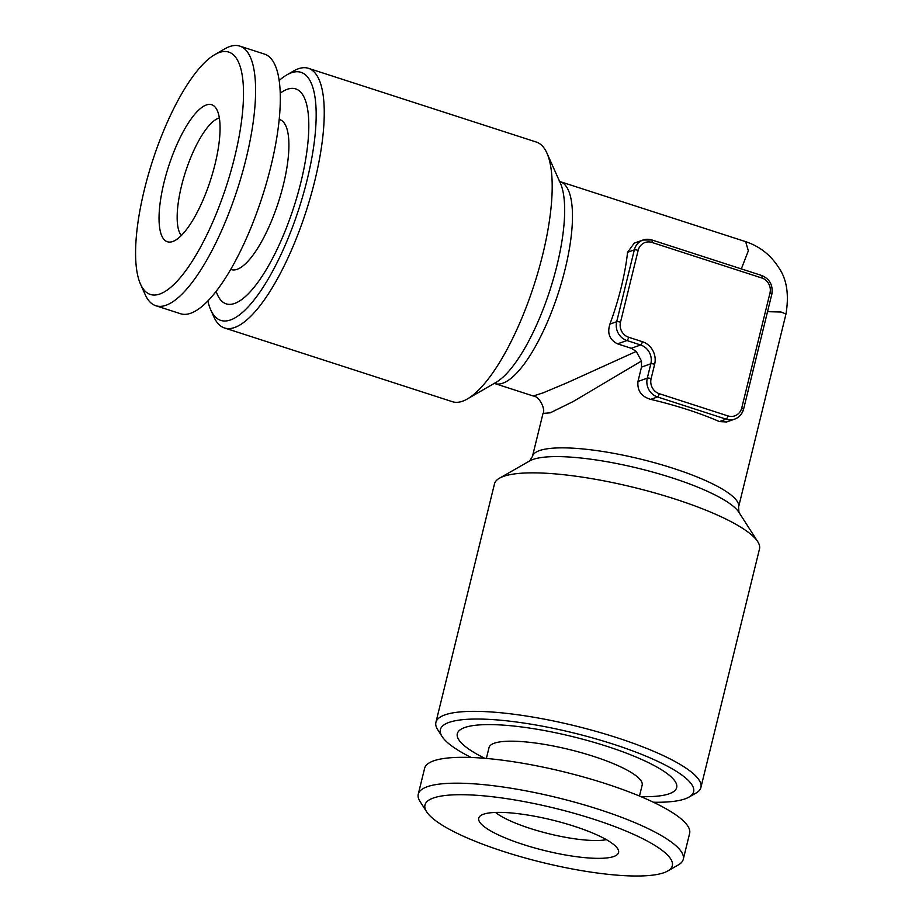 <?xml version="1.0" encoding="UTF-8"?>
<svg xmlns="http://www.w3.org/2000/svg" width="922" height="922" viewBox="0 0 922 922"><rect width="100%" height="100%" fill="white"/><g stroke="black" fill="none" stroke-linecap="round" stroke-linejoin="round"><path stroke-width="1.38" d="M486.367 758.449L489.04 747.546A78.831 17.218 13.8 0 1 494.492 743.144A78.831 17.218 13.8 0 1 582.22 752.94A78.831 17.218 13.8 0 1 642.161 785.152L639.476 796.055M640.917 796.654A112.945 24.675 -166.2 0 0 668.865 793.9A112.945 24.675 -166.2 0 0 608.082 746.705A112.945 24.675 -166.2 0 0 465.126 727.4A112.945 24.675 -166.2 0 0 484.811 758.31M426.632 811.798L420.04 801.495A136.444 29.804 13.8 0 1 418.265 794.188A136.444 29.804 13.8 0 1 427.704 786.57A136.444 29.804 13.8 0 1 579.523 803.523A136.444 29.804 13.8 0 1 683.271 859.281A136.444 29.804 13.8 0 1 678.315 864.94L667.689 871.013A127.34 27.821 13.8 0 1 663.506 872.846A127.34 27.821 13.8 0 1 535.601 860.768A127.34 27.821 13.8 0 1 426.632 811.798A127.34 27.821 13.8 0 1 433.789 797.864A127.34 27.821 13.8 0 1 588.939 817.699A127.34 27.821 13.8 0 1 667.689 871.013M418.265 794.188L424.616 768.326A136.444 29.804 13.8 0 1 434.055 760.708A136.444 29.804 13.8 0 1 585.873 777.661A136.444 29.804 13.8 0 1 689.621 833.419L683.271 859.281M483.704 814.161A72.008 15.732 13.8 0 1 559.366 821.871A72.008 15.732 13.8 0 1 618.478 850.418A72.008 15.732 13.8 0 1 613.603 856.561A72.008 15.732 13.8 0 1 529.078 846.327A72.008 15.732 13.8 0 1 479.786 816.35A72.008 15.732 13.8 0 1 483.704 814.161M606.365 839.654A62.915 13.749 13.8 0 1 530.023 828.394A62.915 13.749 13.8 0 1 495.506 812.432M471.177 757.481A130.382 28.49 13.8 0 1 442.076 736.528A130.382 28.49 13.8 0 1 486.77 719.264A130.382 28.49 13.8 0 1 613.188 744.146A130.382 28.49 13.8 0 1 688.884 797.15A130.382 28.49 13.8 0 1 653.398 802.232M442.076 736.528L437.685 729.659A136.444 29.804 13.8 0 1 435.91 722.352A136.444 29.804 13.8 0 1 616.749 737.635A136.444 29.804 13.8 0 1 700.916 787.446A136.444 29.804 13.8 0 1 695.96 793.104L688.884 797.15M700.916 787.446L759.498 548.959A136.444 29.804 -166.2 0 0 757.723 541.652A136.444 29.804 -166.2 0 0 675.33 499.148A136.444 29.804 -166.2 0 0 499.447 478.207A136.444 29.804 -166.2 0 0 494.492 483.866L435.91 722.352M279.182 80.502A130.382 39.934 107.9 0 1 286.73 74.947A130.382 39.934 107.9 0 1 307.141 179.848A130.382 39.934 107.9 0 1 256.777 296.435A130.382 39.934 107.9 0 1 210.723 309.85A130.382 39.934 107.9 0 1 207.853 300.918M286.73 74.947L293.415 71.075A136.444 41.79 107.9 0 1 308.444 68.32A136.444 41.79 107.9 0 1 314.782 180.862A136.444 41.79 107.9 0 1 224.438 327.944A136.444 41.79 107.9 0 1 213.881 316.903L210.723 309.85M224.438 327.944L452.368 401.692A136.444 41.79 -72.1 0 0 462.613 401.185A136.444 41.79 -72.1 0 0 467.385 398.938A136.444 41.79 -72.1 0 0 542.712 254.61A136.444 41.79 -72.1 0 0 546.93 153.11A136.444 41.79 -72.1 0 0 536.374 142.069L308.444 68.32M559.147 181.092L560.184 181.646A106.122 32.501 107.9 0 1 565.117 269.178A106.122 32.501 107.9 0 1 502.813 383.183A106.122 32.501 107.9 0 1 494.849 383.575L533.285 396.011L543.231 392.807L567.537 382.584L636.261 351.409L641.482 361.044L641.493 367.106L637.966 381.478C637.137 390.674 641.389 396.633 650.725 399.376A106.122 23.188 13.8 0 1 687.524 409.599A106.122 23.188 13.8 0 1 719.379 421.585L726.64 421.976L734.776 419.072A15.155 14.049 -109.7 0 1 726.144 419.164L657.501 396.956A15.155 14.049 -109.7 0 1 647.29 378.147L650.828 363.775A15.155 14.049 70.3 0 0 640.617 344.966L626.891 340.518A15.155 14.049 -109.7 0 1 616.691 321.709L634.336 249.874A15.155 14.049 -109.7 0 1 642.968 240.043A15.155 14.049 -109.7 0 1 651.589 239.951A3.031 0.934 107.9 0 1 651.819 239.939A3.031 0.934 107.9 0 1 651.958 242.44A12.124 11.237 70.3 0 0 638.151 250.381L620.506 322.216A12.124 11.237 70.3 0 0 628.677 337.268L642.404 341.705A18.186 16.861 -109.7 0 1 654.643 364.282L651.116 378.642A12.124 11.237 70.3 0 0 659.276 393.694L727.931 415.914A12.124 11.237 70.3 0 0 741.737 407.973L769.974 293.035A12.124 11.237 70.3 0 0 761.803 277.983L651.958 242.44M641.482 361.044L573.115 401.554L550.238 412.826L543.012 413.413M636.261 351.409L631.293 348.297L617.556 343.86C609.58 339.872 607.033 333.291 609.915 324.129A106.122 32.501 -72.1 0 0 621.221 287.33A106.122 32.501 -72.1 0 0 627.559 252.305L634.198 243.189M741.311 268.901L748.341 250.807L745.633 241.645L560.184 181.646M181.323 235.513A62.915 19.27 107.9 0 1 178.591 229.889A62.915 19.27 107.9 0 1 187.892 164.934A62.915 19.27 107.9 0 1 219.355 117.97M279.228 119.411L279.769 119.583A78.831 24.145 107.9 0 1 287.111 129.403A78.831 24.145 107.9 0 1 272.808 217.753A78.831 24.145 107.9 0 1 231.226 269.593L230.684 269.42M280.253 93.157A112.945 34.598 107.9 0 1 306.231 102.953A112.945 34.598 107.9 0 1 277.165 249.182A112.945 34.598 107.9 0 1 216.14 291.294M214.734 54.663L224.772 48.866A136.444 41.79 107.9 0 1 239.789 46.1A136.444 41.79 107.9 0 1 252.49 63.088A136.444 41.79 107.9 0 1 227.746 215.99A136.444 41.79 107.9 0 1 155.783 305.724A136.444 41.79 107.9 0 1 145.227 294.683L140.49 284.103A127.34 39.001 107.9 0 1 138.496 278.559A127.34 39.001 107.9 0 1 154.435 155.23A127.34 39.001 107.9 0 1 214.734 54.663A127.34 39.001 107.9 0 1 240.607 67.94A127.34 39.001 107.9 0 1 209.605 229.048A127.34 39.001 107.9 0 1 140.49 284.103M239.789 46.1L264.51 54.098A136.444 41.79 107.9 0 1 277.211 71.086A136.444 41.79 107.9 0 1 252.455 223.988A136.444 41.79 107.9 0 1 180.493 313.722L155.783 305.724M160.682 232.793A72.008 22.059 107.9 0 1 176.24 146.079A72.008 22.059 107.9 0 1 215.229 107.194A72.008 22.059 107.9 0 1 218.422 113.706A72.008 22.059 107.9 0 1 207.727 188.203A72.008 22.059 107.9 0 1 171.665 241.829A72.008 22.059 107.9 0 1 160.682 232.793M745.633 241.645C759.509 246.266 770.446 254.795 778.456 267.219C786.731 278.744 789.232 294.349 785.97 314.033L781.13 312.016L767.53 311.682M757.723 541.652L738.948 512.344A110.559 24.156 -166.2 0 0 672.184 477.896A110.559 24.156 -166.2 0 0 529.666 460.931L499.447 478.207M533.285 396.011C539.693 396.149 545.836 410.278 543 413.459L532.455 456.413A106.122 23.188 13.8 0 1 673.106 468.295A106.122 23.188 13.8 0 1 738.568 507.042L738.96 512.355M467.385 398.938L495.944 382.423A110.559 33.86 -72.1 0 0 550.031 289.9A110.559 33.86 -72.1 0 0 560.403 183.224L546.93 153.11M627.559 252.305L634.336 249.874A3.031 0.657 13.8 0 1 638.151 250.381M609.915 324.129L616.691 321.709A3.031 0.657 13.8 0 1 620.506 322.216M617.556 343.86L626.891 340.518A3.031 0.934 -72.1 0 0 628.677 337.268M631.293 348.297L640.617 344.966A3.031 0.934 107.9 0 0 642.404 341.705M641.493 367.106L650.828 363.775A3.031 0.657 -166.2 0 1 654.643 364.282M637.966 381.478L647.29 378.147A3.031 0.657 -166.2 0 1 651.116 378.642M650.725 399.376L657.501 396.956A3.031 0.934 107.9 0 0 659.276 393.694M719.379 421.585L726.144 419.164A3.031 0.934 107.9 0 0 727.931 415.914M743.409 409.241A15.155 14.049 -109.7 0 1 734.776 419.072C739.294 417.355 742.233 414.024 743.605 409.08L771.841 294.141A3.031 0.657 -166.2 0 0 769.974 293.035M761.434 275.494A3.031 0.934 107.9 0 1 761.664 275.482A3.031 0.934 107.9 0 1 761.803 277.983M771.645 294.314A3.031 0.657 -166.2 0 0 771.841 294.141C773.143 285.186 769.755 278.974 761.664 275.482L651.819 239.939L642.968 240.043L634.186 243.178M741.737 407.973A3.031 0.657 13.8 0 1 743.605 409.08M785.97 314.033L738.568 507.042M493.685 383.414L494.849 383.575M529.643 460.942L532.455 456.413"/></g></svg>
